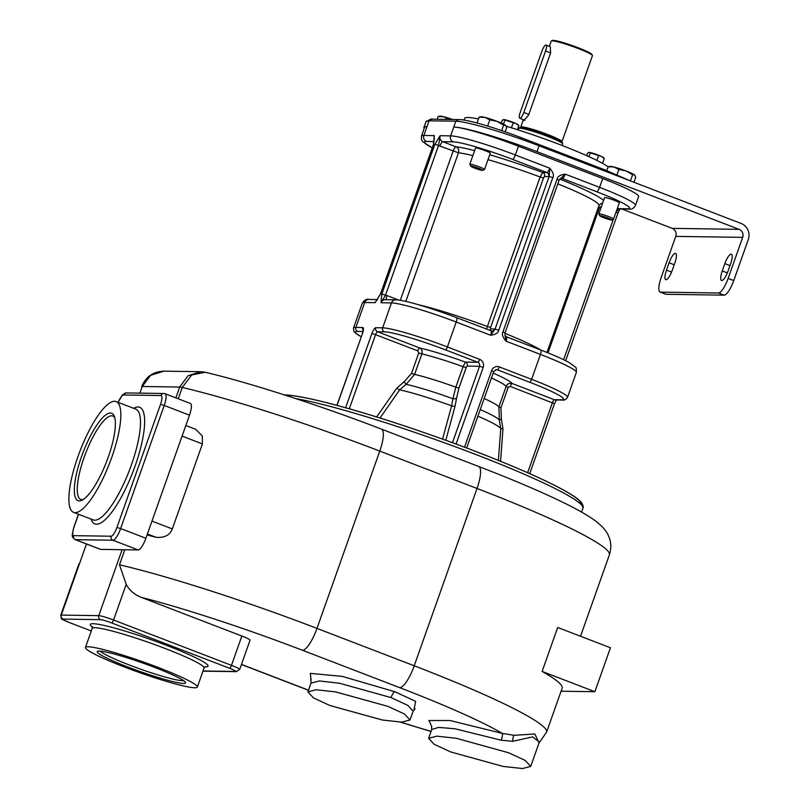 <?xml version="1.0" encoding="UTF-8"?>
<svg xmlns="http://www.w3.org/2000/svg" width="809" height="809" viewBox="0 0 809 809"><rect width="100%" height="100%" fill="white"/><g stroke="black" fill="none" stroke-linecap="round" stroke-linejoin="round"><path stroke-width="1.21" d="M602.715 178.556A54.658 5.188 19.5 0 1 638.625 196.577L635.51 205.365A54.658 5.188 -160.5 0 0 599.6 187.354L602.715 178.556L518.488 146.186L515.373 154.974L549.766 168.191A4.682 1.264 111 0 1 546.874 172.57L512.481 159.353A49.976 4.743 -160.5 0 0 453.283 141.868L442.806 141.717A4.682 4.49 -89.1 0 1 440.147 135.7L434.848 144.336L381.828 294.051L380.988 302.758L391.475 302.91A54.658 5.188 19.5 0 1 456.215 322.033L447.397 346.95A54.658 5.188 -160.5 0 0 382.647 327.827L391.475 302.91A4.682 4.49 90.9 0 1 395.753 299.846C403.094 299.613 431.905 308.108 456.559 317.644A4.682 1.264 111 0 1 456.215 322.033L490.608 335.26C495.624 334.542 498.344 332.873 498.769 330.234L552.84 177.535C554.165 175.24 553.144 172.135 549.766 168.191L549.139 176.443L552.84 177.535M742.662 237.371L675.748 236.38L661.216 277.406A15.614 4.207 -69 0 0 660.073 292.049A15.614 4.207 -69 0 0 660.488 292.13L718.483 292.989A15.614 4.207 -69 0 0 728.13 278.407L742.662 237.371A6.25 5.987 90.9 0 0 739.123 229.352L536.984 151.647A70.272 6.664 -160.5 0 0 453.748 127.064A54.658 5.188 19.5 0 1 518.488 146.186M621.777 208.965L672.208 228.36A6.25 5.987 90.9 0 1 675.748 236.38M337.019 405.39L362.503 333.419A6.25 1.679 -69 0 0 362.796 327.534L355.879 327.433L364.707 302.515A4.682 4.49 90.9 0 1 368.985 299.451C366.74 298.673 364.515 299.906 362.311 303.163A54.658 5.188 19.5 0 1 364.707 302.515L375.184 302.677L380.493 294.041L433.513 144.315L434.352 135.609L423.865 135.457A54.658 5.188 -160.5 0 0 421.469 136.094L424.583 127.306A54.658 5.188 19.5 0 1 426.98 126.659A70.272 6.664 -160.5 0 0 423.906 127.488A70.272 6.664 -160.5 0 0 424.169 128.489M728.13 278.407L733.753 280.561L748.274 239.535A12.489 11.973 90.9 0 0 741.196 223.486L539.067 145.782A70.272 6.664 -160.5 0 0 455.821 121.198L429.053 120.804A70.272 6.664 -160.5 0 0 425.979 121.623L423.906 127.488M617.267 208.631L627.349 208.783A49.976 4.743 -160.5 0 0 596.708 191.733L562.316 178.506A4.682 1.264 -69 0 0 565.208 174.127C560.192 174.845 557.472 176.514 557.047 179.153L502.976 331.852C501.651 334.147 502.672 337.252 506.05 341.196A4.682 1.264 -69 0 0 506.394 336.797A4.682 1.264 -69 0 0 506.262 336.777M200.662 371.705L205.243 372.271L191.703 374.961L182.268 387.46L179.719 387.036L187.941 375.831L200.652 371.705L203.999 372.029M200.652 371.705L163.944 371.159L150.686 375.275L142.242 386.48L179.719 387.036L175.877 397.876M163.944 371.159C153.235 371.553 145.822 376.711 141.696 386.631L142.242 385.236M189.488 415.179L164.217 405.461A12.489 3.367 -69 0 0 165.137 393.75L190.398 403.458A12.489 3.367 111 0 1 189.488 415.179L145.893 538.268A12.489 3.367 111 0 1 138.177 549.938L100.7 549.382A12.489 3.367 111 0 1 100.377 549.321L75.106 539.613A12.489 3.367 -69 0 0 75.439 539.674L100.7 549.382M114.575 401.274A59.34 15.988 -69 0 0 78.898 453.96A59.34 15.988 -69 0 0 73.558 512.35A59.34 15.988 -69 0 0 75.136 512.653A59.34 15.988 -69 0 0 110.813 459.967A59.34 15.988 -69 0 0 116.142 401.577A59.34 15.988 -69 0 0 114.575 401.274M79.282 500.923A46.851 12.62 -69 0 0 82.012 500.215A46.851 12.62 -69 0 0 106.636 461.494A46.851 12.62 -69 0 0 114.291 416.251A46.851 12.62 -69 0 0 110.418 413.005A46.851 12.62 -69 0 0 81.466 456.761A46.851 12.62 -69 0 0 79.282 500.923M114.757 417.727A44.667 12.034 -69 0 0 112.845 416.028A44.667 12.034 -69 0 0 111.662 415.806A44.667 12.034 111 0 0 84.803 455.467A44.667 12.034 111 0 0 80.789 499.406A44.667 12.034 111 0 0 81.972 499.628A44.667 12.034 -69 0 0 83.347 499.436M203.029 670.985L235.288 671.46A3.125 2.993 90.9 0 0 236.289 671.652L239.686 669.468A12.489 1.183 -160.5 0 0 231.475 665.352L241.851 636.036L141.039 597.285C134.112 594.393 129.167 590.064 126.214 584.3L119.479 564.783L124.798 549.746M241.851 636.036A12.489 1.183 19.5 0 1 250.062 640.152L239.686 669.468M88.05 646.755A59.34 5.633 -160.5 0 0 85.451 647.453A59.34 5.633 -160.5 0 0 131.887 669.812A59.34 5.633 -160.5 0 0 194.736 687.771A59.34 5.633 -160.5 0 0 197.335 687.074A59.34 5.633 -160.5 0 0 150.899 664.715A59.34 5.633 -160.5 0 0 88.05 646.755M183.501 683.453A46.851 4.45 -160.5 0 0 185.494 682.432A46.851 4.45 -160.5 0 0 146.813 664.482A46.851 4.45 -160.5 0 0 99.285 651.073A46.851 4.45 -160.5 0 0 97.576 651.296A46.851 4.45 -160.5 0 0 131.816 668.507A46.851 4.45 -160.5 0 0 183.501 683.453M100.326 651.134A44.667 4.237 19.5 0 0 138.299 668.345A44.667 4.237 19.5 0 0 182.268 680.642A44.667 4.237 -160.5 0 0 183.461 680.571M539.047 742.884L534.85 733.996L514.049 735.31L502.258 733.379L449.956 720.506L428.912 720.506L431.814 726.624M414.046 709.624L415.634 701.352L394.913 691.746L342.136 676.364L310.302 673.371L311.091 680.217M141.039 597.285A178.031 16.898 -160.5 0 1 302.505 650.284L399.747 687.67A178.031 16.898 -160.5 0 1 502.258 733.379C502.743 734.319 502.379 736.594 501.186 740.215L455.042 728.778L438.579 727.392L431.733 729.516L431.45 725.835M514.049 735.31A6.25 1.78 -89.8 0 0 512.734 741.307L501.186 740.215M185.837 425.494L195.566 429.235L202.27 435.93L202.412 443.929L182.076 436.112M147.076 534.941A201.451 19.113 19.5 0 1 156.056 537.318C164.52 537.985 169.941 535.194 172.307 528.924L202.412 443.929M542.121 671.44L557.694 627.471L610.441 647.756L594.878 691.715L542.121 671.44A201.451 19.113 19.5 0 1 562.144 688.216L546.571 732.175A201.451 19.113 -160.5 0 0 414.218 665.787L316.976 628.401A201.451 19.113 -160.5 0 0 119.479 564.783M594.878 691.715L561.082 691.22M530.714 766.406L525.142 760.399L508.659 752.785L456.296 738.293L436.88 736.16L428.618 738.304L434.19 744.31L450.674 751.925L503.046 766.416L522.452 768.55L530.714 766.406L539.33 742.075L532.595 736.888L512.734 741.307M329.951 705.519L382.323 720L401.729 722.144L409.991 720L404.419 713.983L387.946 706.378L335.573 691.887L316.157 689.753L307.895 691.897L313.477 697.904L329.951 705.519M456.074 444.04L483.216 367.377A6.25 5.987 90.9 0 0 479.676 359.358A3.125 0.839 111 0 1 477.745 362.28L465.397 362.088L463.072 366.689L455.821 387.167L452.888 398.726A3.125 2.215 -175.3 0 0 456.65 397.735L455.093 405.976L445.789 440.288M380.048 418.02L399.676 389.837L406.179 384.305A3.125 0.799 62.9 0 1 404.288 381.615L411.518 373.404L418.779 352.926L417.757 350.863L375.578 334.653A3.125 0.839 111 0 1 377.5 331.73A3.125 2.993 -89.1 0 1 375.73 327.726L382.647 327.827A3.125 2.993 -89.1 0 0 384.417 331.842L377.5 331.73L419.689 347.951A3.125 0.839 -69 0 0 417.757 350.863M479.676 359.358L447.397 346.95A3.125 0.839 -69 0 1 445.466 349.862L477.745 362.28A3.125 2.993 -89.1 0 1 479.515 366.285L467.167 366.103L466.196 367.559L463.072 366.689A51.533 4.894 -160.5 0 0 421.853 353.917L414.602 374.395L406.179 384.305A56.195 5.329 -160.5 0 1 452.888 398.726L451.634 405.825L442.543 439.115M455.093 405.976A3.125 1.072 -164.8 0 1 451.634 405.825A60.21 5.714 -160.5 0 0 399.676 389.837A3.125 0.516 35.1 0 1 396.835 388.098L404.288 381.615M376.64 416.959L396.835 388.098M418.779 352.926L421.853 353.917C422.591 351.167 421.863 349.185 419.689 347.951A56.215 5.339 -160.5 0 1 465.397 362.088A3.125 2.993 -89.1 0 1 467.167 366.103M484.176 398.513A51.533 4.894 19.5 0 1 498.92 406.816L499.345 420.114L501.337 418.92L502.965 428.901L500.579 461.282M480.263 409.576A56.195 5.329 -160.5 0 1 499.345 420.114L500.751 428.689L498.405 460.402M477.927 416.18A60.21 5.714 -160.5 0 1 500.751 428.689L502.965 428.901M527.63 472.719L552.446 402.649A3.125 0.839 -69 0 1 554.377 399.727L561.294 399.828A3.125 2.993 90.9 0 0 562.285 400.02L555.368 399.919A3.125 2.993 -89.1 0 1 554.377 399.727L512.198 383.517C509.377 382.819 507.364 383.759 506.171 386.328A51.533 4.894 -160.5 0 0 491.437 378.025M540.655 349.994A4.682 1.264 111 0 1 540.786 350.024L506.394 336.797L505.008 335.442L506.05 341.196L540.442 354.413A54.658 5.188 19.5 0 1 576.352 372.423L567.524 397.34A54.658 5.188 -160.5 0 0 531.614 379.33L540.442 354.413A4.682 1.264 111 0 0 540.786 350.024C553.032 354.747 562.366 358.852 568.778 362.341L575.179 366.932C576.16 367.023 576.554 368.853 576.352 372.423M558.968 180.215L557.047 179.153M504.887 332.924L502.976 331.852M596.708 191.733A4.682 1.264 -69 0 0 599.6 187.354L565.208 174.127L559.1 180.185L505.028 332.883L505.008 335.442M616.286 211.402L619.34 208.934M611.685 219.997L613.505 219.138A7.807 0.738 -160.5 0 0 613.566 219.077L619.32 202.847A7.807 0.738 -160.5 0 0 613.202 199.904A7.807 0.738 -160.5 0 0 604.94 197.538A7.807 0.738 -160.5 0 0 604.596 197.629L598.842 213.869A7.807 0.738 -160.5 0 0 598.852 213.95L599.732 215.76A6.371 0.607 -160.5 0 0 604.99 218.197A6.371 0.607 -160.5 0 0 611.452 220.028A6.371 0.607 -160.5 0 0 611.685 219.997A6.371 0.607 -160.5 0 0 607.033 217.651A6.371 0.607 -160.5 0 0 600.005 215.619A6.371 0.607 -160.5 0 0 599.732 215.76M602.553 203.383L601.097 203.383L598.984 205.587A78.079 7.412 -160.5 0 0 557.806 183.835M613.566 219.077A7.807 0.738 -160.5 0 0 607.458 216.134A7.807 0.738 -160.5 0 0 599.186 213.778A7.807 0.738 -160.5 0 0 598.842 213.869M616.084 211.988L617.995 212.959L619.947 208.944M490.83 330.841A4.682 1.264 111 0 1 490.952 330.861A4.682 1.264 111 0 1 490.608 335.26L495.068 329.142L498.769 330.234M455.821 121.198L450.633 135.851L440.147 135.7L438.549 145.428L385.529 295.154L380.988 302.758A4.682 4.49 -89.1 0 1 385.266 299.694L395.753 299.846M386.389 299.714A4.682 1.264 111 0 1 386.975 295.568A9.374 8.98 -89.1 0 0 385.529 295.154L381.828 294.051M472.871 155.611A78.079 7.412 -160.5 0 0 458.46 152.79L439.904 146.085A9.374 8.98 -89.1 0 1 438.549 145.428L434.848 144.336M482.649 170.386L484.47 169.526A7.807 0.738 -160.5 0 0 484.53 169.475L490.274 153.235A7.807 0.738 -160.5 0 0 484.166 150.292A7.807 0.738 -160.5 0 0 475.904 147.936A7.807 0.738 -160.5 0 0 475.561 148.027L469.807 164.257A7.807 0.738 -160.5 0 0 469.817 164.338L470.696 166.148A6.371 0.607 -160.5 0 0 475.955 168.596A6.371 0.607 -160.5 0 0 482.417 170.416A6.371 0.607 -160.5 0 0 482.649 170.386A6.371 0.607 -160.5 0 0 477.998 168.05A6.371 0.607 -160.5 0 0 470.959 166.017A6.371 0.607 -160.5 0 0 470.696 166.148M491.033 330.911A3.125 2.993 90.9 0 0 494.673 328.99A7.807 2.103 111 0 1 495.068 329.142L549.139 176.443A7.807 2.103 111 0 1 548.644 176.584A3.125 2.993 -89.1 0 0 546.874 172.57L542.728 172.509L540.129 176.999A78.079 7.412 -160.5 0 0 488.009 159.656M548.644 176.584L544.497 176.524L543.527 177.98L540.129 176.999L486.462 329.142M405.825 301.413L458.46 152.79A4.682 4.298 96.7 0 0 455.993 146.783A4.682 1.264 -69 0 0 453.101 151.162L400.283 300.311M484.53 169.475A7.807 0.738 -160.5 0 0 478.422 166.533A7.807 0.738 -160.5 0 0 470.15 164.166A7.807 0.738 -160.5 0 0 469.807 164.257M376.933 300.382A4.682 4.49 90.9 0 0 375.184 302.677L380.351 294.072M433.371 144.356L434.352 135.609A4.682 4.49 90.9 0 0 434.473 139.178M660.488 292.13L666.11 294.294A15.614 4.207 111 0 1 665.696 294.213L660.073 292.049M666.11 294.294L724.095 295.154A15.614 4.207 111 0 0 733.753 280.561M724.844 263.623A10.153 2.73 -69 0 1 731.387 254.198A10.153 2.73 -69 0 1 730.648 263.714L728.049 271.035A10.153 2.73 -69 0 1 721.507 280.47A10.153 2.73 -69 0 1 722.255 270.954L724.844 263.623L729.981 265.595M666.495 270.125A10.153 2.73 111 0 0 665.746 279.641A10.153 2.73 111 0 0 672.289 270.206L674.888 262.885A10.153 2.73 111 0 0 675.626 253.369A10.153 2.73 111 0 0 669.083 262.794L666.495 270.125L671.571 272.077M616.964 174.744L618.845 169.445L613.9 166.988L608.166 166.745L610.067 166.361A13.278 1.264 19.5 0 1 613.9 166.988A13.278 1.264 -160.5 0 1 626.126 170.982L618.845 169.445M632.618 174.744L626.126 170.982A13.278 1.264 -160.5 0 1 634.559 174.926L632.618 174.744L630.433 180.913M438.114 116.526L440.015 116.142A13.278 1.264 19.5 0 1 443.858 116.769L438.114 116.526L437.153 119.267M487.089 125.931L487.605 126.062L489.809 119.843L484.864 117.376L479.13 117.133L481.021 116.759A13.278 1.264 19.5 0 1 484.864 117.376A13.278 1.264 -160.5 0 1 497.09 121.38L489.809 119.843M477.047 123.008L479.13 117.133M505.231 131.837L506.677 127.731L505.524 125.324L503.582 125.142L497.09 121.38A13.278 1.264 -160.5 0 1 505.524 125.324A13.278 1.264 19.5 0 1 505.706 125.496A13.278 1.264 19.5 0 1 505.726 125.516L505.524 125.324M501.651 130.603L503.582 125.142M448.722 119.439L443.858 116.769A13.278 1.264 -160.5 0 1 452.636 119.499M451.007 119.469L448.803 119.236M633.973 182.268L635.722 177.333L634.559 174.926A13.278 1.264 19.5 0 1 634.741 175.098A13.278 1.264 19.5 0 1 634.762 175.118L634.559 174.926M606.79 170.618L608.166 166.745M507 126.457L506.161 126.184A77.694 7.372 -160.5 0 1 560.02 144.68A77.694 7.372 19.5 0 1 608.146 166.796M478.483 118.963A77.694 7.372 -160.5 0 0 464.599 118.417L464.022 120.045M518.094 129.905L518.62 128.419A23.421 2.225 19.5 0 1 518.741 128.287A23.421 2.225 19.5 0 1 547.4 136.347A23.421 2.225 19.5 0 1 562.781 143.881A23.421 2.225 19.5 0 1 562.781 144.063L562.255 145.549M518.741 128.287L519.56 127.782A22.824 2.164 19.5 0 1 521.542 127.731A22.824 2.164 19.5 0 1 547.481 135.629A22.824 2.164 19.5 0 1 560.95 141.686A22.824 2.164 19.5 0 1 562.467 142.971L562.781 143.881M549.341 46.356L551.212 41.067A21.863 2.073 19.5 0 1 551.374 40.915A21.863 2.073 19.5 0 1 578.071 48.459A21.863 2.073 19.5 0 1 592.4 55.447A21.863 2.073 19.5 0 1 592.431 55.669L561.972 141.686A21.863 2.073 -160.5 0 0 547.602 134.486A21.863 2.073 -160.5 0 0 520.753 127.094L520.197 127.67M545.59 50.947L550.626 52.878L550.272 46.71L546.045 45.092A6.25 1.679 111 0 1 545.59 50.947L523.797 112.491A6.25 1.679 111 0 1 519.772 118.296A6.25 1.679 111 0 1 520.227 112.441L542.02 50.886A6.25 1.679 111 0 1 546.045 45.092M550.626 52.878L528.57 115.161L523.726 120.652L523.504 119.732M551.374 40.915L552.365 40.45A21.085 2.002 19.5 0 1 578.101 47.721A21.085 2.002 19.5 0 1 591.925 54.456L592.4 55.447M517.436 129.693L518.862 125.658L516.233 123.666L503.572 119.601A7.807 0.738 -160.5 0 0 503.552 119.601A7.807 0.738 -160.5 0 1 503.774 119.59L502.247 120.228L501.246 123.069M517.811 124.98L518.862 125.658M511.419 127.802L513.128 122.978M503.461 124.111L504.826 120.258M503.774 119.59A7.807 0.738 -160.5 0 1 509.215 120.966A7.807 0.738 19.5 0 1 516.233 123.666A7.807 0.738 -160.5 0 1 518.094 124.738L518.7 125.446M602.503 163.347L604.232 158.473L601.593 156.481L588.932 152.416A7.807 0.738 -160.5 0 0 588.912 152.416M603.17 157.806L604.232 158.473M596.86 160.415L598.498 155.793M588.922 156.663L590.186 153.073M586.687 155.652L587.617 153.043L589.134 152.405A7.807 0.738 -160.5 0 0 588.932 152.416M589.134 152.405A7.807 0.738 -160.5 0 1 594.575 153.781A7.807 0.738 19.5 0 1 601.593 156.481A7.807 0.738 -160.5 0 1 603.453 157.553L604.06 158.261M739.123 229.352L672.208 228.36M362.938 331.518L357.649 331.437A3.125 2.993 -89.1 0 1 355.879 327.433A54.658 5.188 -160.5 0 0 353.493 328.07L353.786 331.184L354.696 332.398L361.198 336.777M345.605 407.756L371.877 333.561A6.25 1.679 111 0 1 375.73 327.726M380.493 294.041L433.513 144.315M429.053 120.804L423.865 135.457A4.682 4.49 -89.1 0 0 426.515 141.474A49.976 4.743 -160.5 0 0 432.168 147.754M561.294 399.828A51.533 4.894 -160.5 0 0 529.683 382.242A3.125 0.839 -69 0 0 531.614 379.33L499.335 366.912A6.25 5.987 -89.1 0 0 491.639 370.613L493.692 371.644L496.413 369.642A3.125 2.993 -89.1 0 1 497.404 369.834A3.125 0.839 -69 0 0 499.335 366.912M464.528 447.195L491.639 370.613M580.963 504.401A160.849 15.26 -160.5 0 0 455.669 443.908A160.849 15.26 -160.5 0 0 284.859 395.045M139.886 393.134L142.242 386.48M138.177 549.938L112.906 540.23A12.489 3.367 -69 0 0 120.632 528.56L145.893 538.268M78.554 514.271L74.104 526.831A9.374 2.528 -69 0 0 73.67 535.659L111.136 536.215A9.374 2.528 -69 0 0 116.931 527.468L120.632 528.56L164.217 405.461L160.516 404.369A9.374 2.528 -69 0 0 160.961 395.54L123.484 394.974A9.374 2.528 -69 0 0 118.215 402.366M73.67 535.659A3.125 2.993 90.9 0 0 75.439 539.674L112.906 540.23A3.125 2.993 90.9 0 1 111.136 536.215M74.104 526.831L73.963 526.861C71.313 537.854 71.799 536.397 75.106 539.613M116.931 527.468L160.516 404.369M91.114 519.105A62.465 16.837 -69 0 0 96.554 524.212A62.465 16.837 -69 0 0 135.154 465.863A62.465 16.837 -69 0 0 138.066 406.978A62.465 16.837 -69 0 0 133.697 408.323M123.484 394.974A3.125 2.993 -89.1 0 1 126.335 392.931L122.503 394.812L118.104 402.326M160.961 395.54A3.125 2.993 -89.1 0 1 163.812 393.487L126.335 392.931M73.558 512.35L93.207 519.914A59.34 15.988 -69 0 0 94.784 520.207A59.34 15.988 -69 0 0 130.461 467.521A59.34 15.988 -69 0 0 135.801 409.132L116.142 401.577M126.214 584.3L113.563 620.018A12.489 1.183 -160.5 0 0 98.769 615.649L122.119 549.705M235.288 671.46A9.374 0.89 -160.5 0 0 229.544 668.264L111.632 622.94A9.374 0.89 -160.5 0 0 100.538 619.654A3.125 2.993 -89.1 0 1 98.769 615.649L61.292 615.093A12.489 1.183 -160.5 0 0 60.746 615.234L78.908 563.954M86.472 543.982L61.292 615.093A3.125 2.993 -89.1 0 0 63.062 619.097A9.374 0.89 -160.5 0 0 68.805 622.303A3.125 0.839 111 0 1 68.725 622.283L91.296 630.959L68.805 622.303M229.544 668.264A3.125 0.839 -69 0 0 231.475 665.352L113.563 620.018A3.125 0.839 -69 0 1 111.632 622.94M100.538 619.654L63.062 619.097M204.93 666.859A62.465 5.926 -160.5 0 0 205.324 666.869A62.465 5.926 -160.5 0 0 167.018 645.552A62.465 5.926 -160.5 0 0 93.025 623.699A62.465 5.926 -160.5 0 0 93.429 627.774M205.395 666.616L204.08 668.022A59.34 5.633 -160.5 0 0 157.644 645.663A59.34 5.633 -160.5 0 0 94.795 627.703A59.34 5.633 -160.5 0 0 92.196 628.401L92.064 626.49M241.476 664.411L298.036 686.163A178.031 16.898 -160.5 0 0 308.512 690.148M400.748 722.134A178.031 16.898 -160.5 0 0 431.086 731.346M298.036 686.163A23.421 6.31 111 0 1 297.409 686.042L308.482 690.249M399.747 687.67A23.421 6.31 -69 0 0 414.218 665.787L477.017 488.474A201.451 19.113 19.5 0 1 609.369 554.863C611.23 548.967 611.27 543.496 609.511 538.42L608.226 535.224C607.387 533.08 605.365 530.229 602.159 526.669L596.334 521.562C588.588 515.788 577.606 509.458 563.398 502.571C541.009 491.639 512.785 479.616 478.726 466.51A23.421 6.31 111 0 1 477.017 488.474L379.775 451.088L316.976 628.401A23.421 6.31 -69 0 1 302.505 650.284M178.253 398.786L182.268 387.46A201.451 19.113 19.5 0 1 379.775 451.088A23.421 6.31 111 0 0 381.484 429.124L478.726 466.51M156.056 537.318L147.41 533.991M172.307 528.924L151.971 521.107M394.913 691.746A6.25 1.679 -69 0 0 391.06 697.58L339.547 683.251L319.444 680.956L311.01 683.099L310.727 679.418M415.068 708.846L413.106 711.202L407.969 705.458L391.06 697.58M581.57 512.077L582.905 508.295A163.974 15.563 -160.5 0 0 472.173 453.111A163.974 15.563 -160.5 0 0 295.781 398.604M349.316 408.798L375.578 334.653L371.877 333.561M445.466 349.862A51.533 4.894 -160.5 0 0 384.417 331.842M452.453 442.715L479.515 366.285L483.216 367.377M466.196 367.559L458.936 388.047L456.65 397.735M411.518 373.404L414.602 374.395A51.533 4.894 19.5 0 1 455.821 387.167L458.936 388.047M495.462 369.804L497.404 369.834L529.683 382.242M529.723 473.639L554.499 403.681L510.267 386.429A3.125 0.839 -69 0 1 512.198 383.517A56.215 5.339 -160.5 0 0 493.187 373.091M510.267 386.429L508.204 387.309L500.953 407.787L501.337 418.92M508.204 387.309L506.171 386.328L498.92 406.816L500.953 407.787M357.649 331.437A51.533 4.894 -160.5 0 0 361.208 336.726M336.908 405.36L362.503 333.419M362.796 327.534A3.125 2.993 90.9 0 0 363.13 330.365M601.451 206.528L599.52 207.448L548.027 352.876M563.62 359.702L613.374 219.199M560.435 178.476L562.316 178.506A3.125 2.993 90.9 0 0 560.374 178.465M627.349 208.783A4.682 4.49 90.9 0 0 628.836 209.076C631.505 209.703 633.73 208.469 635.51 205.365M628.836 209.076L617.904 208.914A4.682 4.49 -89.1 0 1 617.196 208.843M559.737 179.072A82.771 7.857 19.5 0 1 603.605 200.44M598.478 207.023L599.52 207.448M504.897 333.328A78.079 7.412 19.5 0 1 540.756 350.014M456.438 317.613A4.682 1.264 111 0 1 456.559 317.644L491.821 331.033M543.527 177.98L490.598 327.453L490.527 328.929L494.673 328.99M489.546 330.325A3.125 2.993 90.9 0 0 490.527 328.929M386.975 295.568L398.746 300.088M474.64 150.616A82.771 7.857 19.5 0 0 455.993 146.783L442.806 141.717A4.682 1.264 -69 0 0 439.904 146.085M453.283 141.868A4.682 4.49 -89.1 0 1 450.633 135.851A54.658 5.188 -160.5 0 1 515.373 154.974A4.682 1.264 -69 0 1 512.481 159.353M489.738 154.772A82.771 7.857 19.5 0 1 542.728 172.509A3.125 2.993 -89.1 0 1 544.497 176.524M418.657 304.781A78.079 7.412 19.5 0 1 487.2 326.472L490.598 327.453M434.17 141.585L426.515 141.474M718.483 292.989L724.095 295.154M536.984 151.647L539.067 145.782M604.485 169.748A4.682 1.264 111 0 1 604.616 169.769A4.682 1.264 111 0 1 604.97 171.124M427 121.38C429.812 119.358 431.753 118.63 432.815 119.206A4.682 4.49 90.9 0 0 429.367 120.804M432.815 119.206L459.583 119.601A4.682 4.49 90.9 0 0 456.134 121.208M520.268 137.368A4.682 1.264 111 0 1 520.389 137.388A4.682 1.264 111 0 1 520.723 139.027M523.797 112.491L528.823 114.423M722.255 270.954L727.331 272.906M669.083 262.794L674.221 264.765M362.311 303.163L353.493 328.07M78.443 514.231L73.963 526.861M165.137 393.75L163.812 393.487M60.746 615.234C62.03 620.766 59.553 617.793 68.725 622.283M202.968 671.157L236.289 671.652M92.196 628.401L85.451 647.453M204.08 668.022L197.335 687.074M431.035 731.478L400.324 722.124M538.966 743.107L546.571 732.175M205.243 372.271C249.526 382.677 320.425 405.582 381.484 429.124M241.436 664.523L297.409 686.042M580.538 636.258L609.369 554.863M428.618 738.304L431.733 729.516M409.991 720L413.106 711.202M307.895 691.897L311.01 683.099M283.797 394.853C289.288 394.954 297.136 396.076 307.349 398.2C321.021 401.052 337.849 405.4 357.811 411.255C404.288 424.846 463.87 445.921 508.75 464.649C528.034 472.668 543.951 479.899 556.511 486.32C565.906 491.134 572.833 495.239 577.292 498.647L580.872 501.863C583.087 504.877 583.764 507.021 582.905 508.295M466.651 447.994L493.692 371.644M556.673 399.545L554.499 403.681M562.285 400.02C564.045 400.556 565.794 399.666 567.524 397.34M363.322 330.416L362.371 333.46M561.325 178.314L560.192 178.607M546.975 352.451L598.984 205.587M565.673 360.713L617.995 212.959M368.985 299.451L377.581 299.583M432.148 147.814L422.652 141.595L421.519 139.704L421.469 136.094M459.583 119.601C468.168 119.611 495.998 128.034 520.389 137.388L604.616 169.769L630.211 180.822M562.033 142.485L561.972 141.686M523.372 119.681L520.753 127.094M519.772 118.296L524.889 120.258"/></g></svg>

